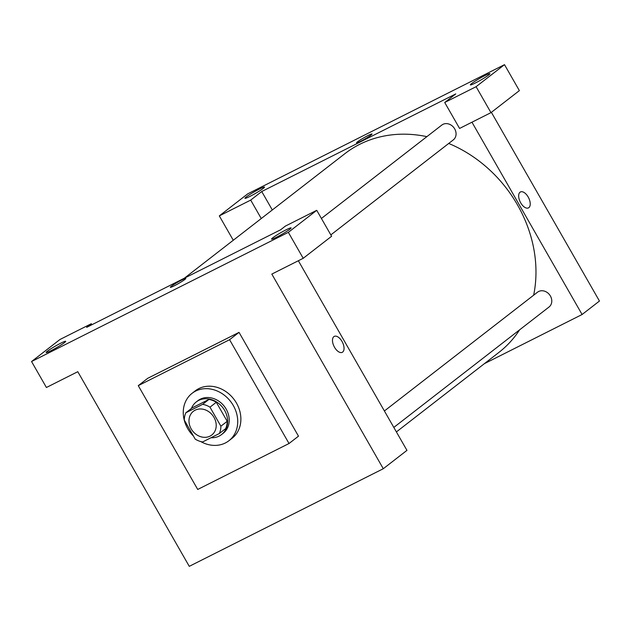 <?xml version="1.0" encoding="UTF-8"?>
<svg xmlns="http://www.w3.org/2000/svg" width="631" height="631" viewBox="0 0 631 631"><rect width="100%" height="100%" fill="white"/><g stroke="black" fill="none" stroke-linecap="round" stroke-linejoin="round"><path stroke-width="0.95" d="M191.185 428.891A15.01 12.707 52.2 0 1 193.401 411.286A15.01 12.707 52.2 0 1 212.639 415.356A15.01 12.707 52.2 0 1 211.803 435.004A15.01 12.707 52.2 0 1 191.185 428.891M202.59 441.96L219.336 433.536A20.16 17.069 52.2 0 0 220.889 426.209L209.989 407.169A20.16 17.069 52.2 0 0 202.614 404.337L185.869 412.761A20.16 17.069 52.2 0 0 184.307 420.088L195.208 439.121A20.16 17.069 52.2 0 0 202.59 441.96M202.614 404.337L208.924 399.439L192.179 407.863L185.869 412.761M208.924 399.439A20.16 17.069 52.2 0 1 216.299 402.27L209.989 407.169M219.336 433.536L225.646 428.638A20.16 17.069 52.2 0 0 227.199 421.311L216.299 402.27M210.975 437.74A20.642 17.471 -127.8 0 0 221.56 434.562A20.642 17.471 -127.8 0 0 223.713 408.92A20.642 17.471 -127.8 0 0 198.694 400.409A20.642 17.471 -127.8 0 0 196.265 401.947A20.642 17.471 -127.8 0 0 191.422 408.454M196.265 401.947L197.842 400.717A20.642 17.471 52.2 0 1 200.272 399.186A20.642 17.471 52.2 0 1 225.291 407.689A20.642 17.471 52.2 0 1 223.137 433.331L221.56 434.562M227.199 421.311L220.889 426.209M193.441 436.037A30.02 25.414 52.2 0 1 187.667 428.512A30.02 25.414 52.2 0 1 192.092 393.31A30.02 25.414 52.2 0 1 230.575 401.45A30.02 25.414 52.2 0 1 228.887 440.746A30.02 25.414 52.2 0 1 200.705 441.542M192.092 393.31L195.247 390.857A30.02 25.414 52.2 0 1 233.73 398.997A30.02 25.414 52.2 0 1 232.042 438.3L228.887 440.746M197.716 489.451L138.268 385.644L229.574 339.707L289.022 443.514L197.716 489.451M138.268 385.644L147.733 378.3L239.039 332.363L298.487 436.171L289.022 443.514M288.343 232.342L31.55 361.531L46.41 387.489L77.794 371.698L189.268 566.338L383.285 468.723L271.819 274.091L303.203 258.3L288.343 232.342L316.738 210.312L331.606 236.262L303.203 258.3M289.881 229.203A11.255 0.978 -29.8 0 0 291.096 227.917A11.255 0.978 -29.8 0 0 280.834 232.658A11.255 0.978 -29.8 0 0 271.559 239.102A11.255 0.978 -29.8 0 0 279.115 235.86A11.255 0.978 -29.8 0 0 289.881 229.203M91.913 324.713L91.337 323.711L86.605 327.386L280.621 229.779L285.354 226.103L316.738 210.312M47.364 351.215A11.255 0.978 -29.8 0 0 46.15 352.5A11.255 0.978 -29.8 0 0 56.411 347.76A11.255 0.978 -29.8 0 0 65.687 341.316A11.255 0.978 -29.8 0 0 58.131 344.558A11.255 0.978 -29.8 0 0 47.364 351.215M91.337 323.711L59.953 339.502L31.55 361.531M239.039 332.363L229.574 339.707M342.27 352.319A8.913 4.677 63.3 0 0 342.68 352.059A8.913 4.677 -116.7 0 1 342.27 352.319A8.913 4.677 -116.7 0 1 334.083 346.458A8.913 4.677 -116.7 0 1 334.264 336.394A8.913 4.677 -116.7 0 1 342.239 341.844A8.913 4.677 -116.7 0 1 342.68 352.059A8.913 4.677 63.3 0 0 342.231 341.844A8.913 4.677 63.3 0 0 334.256 336.394M298.353 260.737L406.956 450.368L383.285 468.723M185.822 278.437A8.913 0.773 -29.8 0 0 179.835 281.008A8.913 0.773 -29.8 0 0 171.316 286.277A8.913 0.773 150.2 0 1 179.835 281A8.913 0.773 150.2 0 1 185.822 278.437A8.913 0.773 150.2 0 1 178.478 283.54A8.913 0.773 150.2 0 1 170.354 287.294A8.913 0.773 150.2 0 1 171.316 286.277A8.913 0.773 -29.8 0 0 170.354 287.294M184.323 278.224L344.865 153.688A125.711 106.434 52.2 0 1 359.678 144.341A125.711 106.434 52.2 0 1 426.879 136.643M448.712 143.458A125.711 106.434 52.2 0 1 533.652 295.198M519.613 329.832A125.711 106.434 52.2 0 1 498.971 352.35L396.394 431.919M321.408 218.46L441.81 125.064A9.378 7.943 52.2 0 1 442.915 124.362A9.378 7.943 52.2 0 1 454.288 128.235A9.378 7.943 52.2 0 1 453.31 139.885L330.825 234.906M384.397 410.978L537.525 292.192A9.378 7.943 52.2 0 1 538.629 291.498A9.378 7.943 52.2 0 1 550.003 295.363A9.378 7.943 52.2 0 1 549.025 307.021L393.815 427.416M261.739 191.524L455.763 93.916L444.713 102.482L476.097 86.692L504.5 64.662L247.715 193.851L219.312 215.889L250.696 200.098L261.739 191.524L272.308 209.973M484.371 363.669L582.097 314.506L471.964 122.209M372.006 134.009A8.913 0.773 -29.8 0 0 366.012 136.58A8.913 0.773 -29.8 0 0 357.501 141.849A8.913 0.773 150.2 0 1 366.019 136.58A8.913 0.773 150.2 0 1 372.006 134.009A8.913 0.773 150.2 0 1 364.663 139.112A8.913 0.773 150.2 0 1 356.539 142.866A8.913 0.773 150.2 0 1 357.493 141.849A8.913 0.773 -29.8 0 0 356.539 142.866M471.57 83.6A11.255 0.978 150.2 0 1 482.336 76.943A11.255 0.978 150.2 0 1 489.901 73.693A11.255 0.978 150.2 0 1 480.617 80.145A11.255 0.978 150.2 0 1 470.363 84.885A11.255 0.978 150.2 0 1 471.57 83.6M246.169 196.998A11.255 0.978 150.2 0 1 256.935 190.341A11.255 0.978 150.2 0 1 264.499 187.099A11.255 0.978 150.2 0 1 255.216 193.543A11.255 0.978 150.2 0 1 244.954 198.284A11.255 0.978 150.2 0 1 246.169 196.998M233.265 240.253L219.312 215.889M261.258 218.539L250.696 200.098M444.713 102.482L459.581 128.44L490.965 112.649L519.368 90.619L504.5 64.662M490.965 112.649L476.097 86.692M582.097 314.506L599.45 301.042L491.375 112.334M528.455 207.891A8.913 4.677 63.3 0 0 528.857 207.631A8.913 4.677 -116.7 0 1 528.455 207.891A8.913 4.677 -116.7 0 1 520.267 202.03A8.913 4.677 -116.7 0 1 520.441 191.966A8.913 4.677 -116.7 0 1 528.415 197.424A8.913 4.677 -116.7 0 1 528.865 207.631A8.913 4.677 63.3 0 0 528.415 197.424A8.913 4.677 63.3 0 0 520.441 191.966"/></g></svg>
